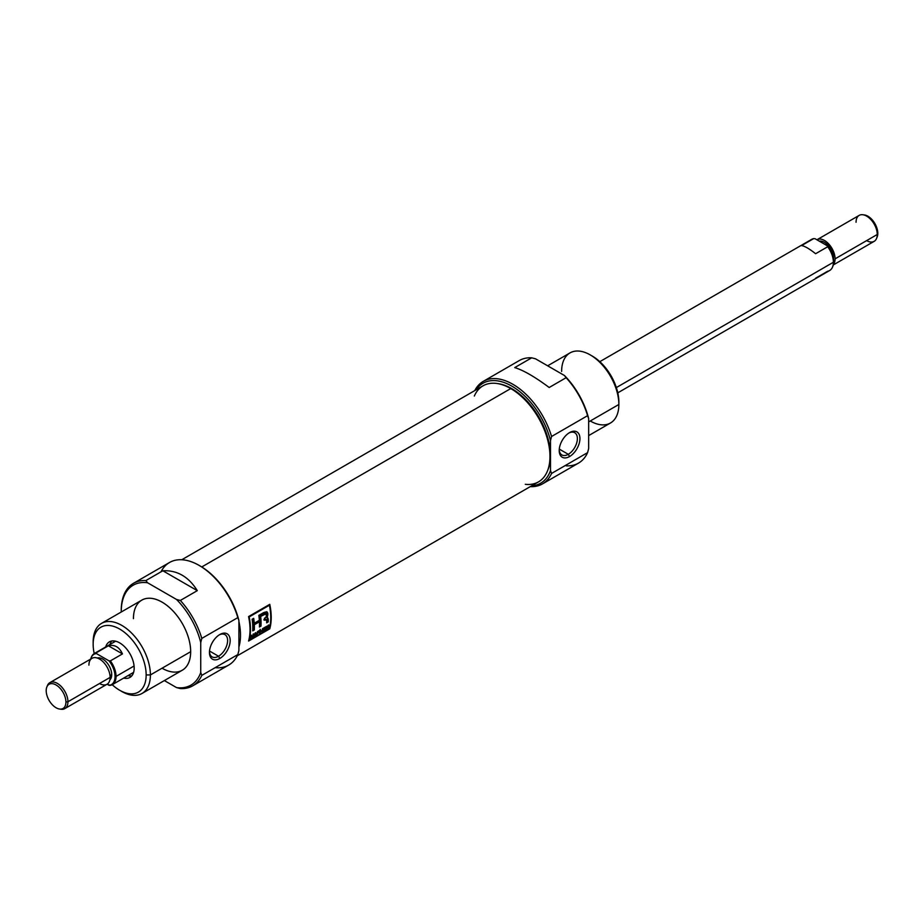 <?xml version="1.0" encoding="UTF-8"?>
<svg xmlns="http://www.w3.org/2000/svg" width="924" height="924" viewBox="0 0 924 924"><rect width="100%" height="100%" fill="white"/><g stroke="black" fill="none" stroke-linecap="round" stroke-linejoin="round"><path stroke-width="1.39" d="M219.82 658.466A14.657 8.466 -60 0 1 209.448 652.471A14.657 8.466 -60 0 1 219.82 634.522L219.82 634.522A14.657 8.466 -60 0 1 230.18 640.505A14.657 8.466 -60 0 1 219.82 658.466A14.657 8.466 120 0 0 230.18 640.505A14.657 8.466 120 0 0 219.82 634.522A14.657 8.466 120 0 0 209.448 652.471A14.657 8.466 120 0 0 219.82 658.466L218.538 656.236A12.844 7.415 -60 0 1 209.471 651.697A12.844 7.415 120 0 0 212.116 656.872A12.844 7.415 120 0 0 218.538 656.236A12.844 7.415 120 0 0 226.923 644.917A12.844 7.415 120 0 0 224.948 634.638A12.844 7.415 120 0 0 219.15 634.938A12.844 7.415 120 0 1 227.604 640.875A12.844 7.415 120 0 1 218.538 656.236L209.529 651.039M192.712 685.839L228.748 665.026A59.205 34.188 -120 0 0 237.838 654.573L201.802 675.375L200.739 672.499L200.739 642.515L201.802 638.415L237.838 617.613L238.9 620.489L238.9 650.473L237.838 654.573L201.802 675.375A59.205 34.188 60 0 1 192.712 685.839A59.205 34.188 60 0 1 180.342 688.565L176.519 687.583A57.704 33.322 -120 0 0 200.739 672.499L200.739 642.515A57.704 33.322 -120 0 0 176.519 599.468L147.586 582.767A57.704 33.322 -120 0 0 121.252 611.619A57.704 33.322 -120 0 0 121.252 612A57.704 33.322 60 0 1 121.252 611.619L121.252 610.394A59.205 34.188 60 0 1 133.506 583.287A59.205 34.188 60 0 1 145.888 580.561L162.843 570.766C177.165 570.085 188.646 576.715 197.297 590.655L180.342 600.45A59.205 34.188 60 0 1 201.802 638.415L237.838 617.613A59.205 34.188 -120 0 0 199.145 565.419A59.205 34.188 -120 0 0 169.542 562.485L133.506 583.287M164.368 680.572L176.519 687.583A57.704 33.322 -120 0 0 200.739 672.499L201.802 675.375A59.205 34.188 60 0 1 180.342 688.565L176.519 687.583L164.368 680.572M142.007 693.474L182.294 670.223A40.471 23.366 -120 0 0 190.667 651.697A40.471 23.366 -120 0 0 173.007 610.972A40.471 23.366 -120 0 0 141.822 600.126L101.548 623.377A40.471 23.366 60 0 1 132.733 634.222A40.471 23.366 60 0 1 150.393 674.947A40.471 23.366 60 0 1 142.007 693.474A40.471 23.366 60 0 1 121.772 691.464L119.658 690.251A37.468 21.633 -120 0 0 146.154 674.947A37.468 21.633 -120 0 0 119.658 629.048A37.468 21.633 -120 0 0 93.162 644.351L93.162 641.903A40.471 23.366 60 0 1 101.548 623.377M180.342 600.45L176.519 599.468L147.586 582.767L145.888 580.561L162.843 570.766C177.165 570.085 188.646 576.715 197.297 590.655L162.843 570.766L197.297 590.655L180.342 600.45A59.205 34.188 60 0 1 201.802 638.415L200.739 642.515A57.704 33.322 -120 0 0 176.519 599.468L180.342 600.45M93.162 644.351A37.468 21.633 -120 0 0 94.225 653.568A37.468 21.633 -120 0 1 93.162 644.351A37.468 21.633 60 0 1 119.658 629.048A37.468 21.633 60 0 1 146.154 674.947L150.393 674.947A40.471 23.366 -120 0 0 121.772 625.386A40.471 23.366 -120 0 0 93.162 641.903L93.162 644.351M146.154 674.947A37.468 21.633 -120 0 1 112.208 684.719A37.468 21.633 -120 0 0 119.658 690.251M134.176 668.029A20.536 11.85 -120 0 0 125.214 647.366A20.536 11.85 -120 0 0 109.39 641.868A20.536 11.85 -120 0 0 105.706 646.927A20.536 11.85 60 0 1 121.702 644.224A20.536 11.85 60 0 1 134.176 668.029A20.536 11.85 60 0 1 123.7 678.089A20.536 11.85 -120 0 0 129.926 677.431A20.536 11.85 -120 0 0 134.176 668.029M127.939 675.64A20.536 11.85 -120 0 0 131.82 675.825A20.536 11.85 -120 0 1 127.939 675.64M199.145 565.419L200.208 566.031A57.704 33.322 60 0 1 238.9 620.489L238.9 650.473L237.838 654.573A59.205 34.188 -120 0 1 215.153 667.671M111.735 641.025A20.536 11.85 -120 0 0 109.944 644.49A20.536 11.85 -120 0 1 111.735 641.025M238.9 621.494A55.463 32.017 60 0 1 238.9 647.019A55.463 32.017 -120 0 0 238.9 621.494M237.249 655.797L538.484 481.878A55.463 32.017 -120 0 0 547.389 471.159A55.463 32.017 -120 0 0 510.753 388.565A55.463 32.017 -120 0 0 496.766 383.472A55.463 32.017 -120 0 0 483.021 385.828L181.785 559.748M269.762 628.828A55.463 32.017 -120 0 0 269.762 604.342L248.568 616.585A55.463 32.017 60 0 1 248.568 641.06L269.762 628.828L248.568 641.06A55.463 32.017 -120 0 0 248.568 616.585L249.168 616.932A55.463 32.017 60 0 1 249.168 640.309L269.415 628.62A55.463 32.017 -120 0 0 269.415 605.243L249.168 616.932A55.463 32.017 60 0 1 249.168 640.309L269.415 628.62A55.463 32.017 -120 0 0 269.415 605.243L249.168 616.932L248.568 616.585L269.762 604.342A55.463 32.017 60 0 1 269.762 628.828M496.766 383.472L498.036 383.645A54.597 31.52 60 0 1 511.815 388.669A54.597 31.52 60 0 1 547.874 469.969L547.389 471.159M263.525 630.976L265.581 629.787A55.463 32.017 60 0 1 265.488 630.191L262.982 631.646A55.463 32.017 -120 0 0 263.663 628.054L266.124 626.622A55.463 32.017 60 0 1 266.066 627.061L264.045 628.216A55.463 32.017 60 0 1 263.848 629.36L265.742 628.262A55.463 32.017 60 0 1 265.662 628.69L263.779 629.775A55.463 32.017 60 0 1 263.525 630.976L265.581 629.787A55.463 32.017 60 0 1 265.488 630.191L262.982 631.646A55.463 32.017 -120 0 0 263.663 628.054L264.045 628.216A55.463 32.017 60 0 1 263.848 629.36L265.742 628.262A55.463 32.017 60 0 1 265.662 628.69L263.779 629.775A55.463 32.017 60 0 1 263.525 630.976L263.525 630.976M257.623 632.952L259.194 632.051A55.463 32.017 60 0 1 259.113 632.466L257.542 633.379A55.463 32.017 60 0 1 257.195 634.984L256.745 635.25A55.463 32.017 -120 0 0 257.426 631.646L259.667 630.353A55.463 32.017 60 0 1 259.598 630.78L257.808 631.82A55.463 32.017 60 0 1 257.623 632.952L259.194 632.051A55.463 32.017 60 0 1 259.113 632.466L257.542 633.379A55.463 32.017 60 0 1 257.195 634.984L256.745 635.25A55.463 32.017 -120 0 0 257.426 631.646L259.667 630.353A55.463 32.017 60 0 1 259.598 630.78L257.808 631.82A55.463 32.017 60 0 1 257.623 632.952L257.623 632.952M252.795 636.07L251.051 637.086A55.463 32.017 60 0 1 250.693 638.738L250.242 639.004A55.463 32.017 -120 0 0 250.924 635.4L251.374 635.146A55.463 32.017 60 0 1 251.12 636.659L252.876 635.654A55.463 32.017 -120 0 0 253.118 634.141L253.569 633.876A55.463 32.017 60 0 1 252.887 637.468L252.437 637.733A55.463 32.017 -120 0 0 252.795 636.07L251.051 637.086A55.463 32.017 60 0 1 250.693 638.738L250.242 639.004A55.463 32.017 -120 0 0 250.924 635.4L251.374 635.146A55.463 32.017 60 0 1 251.12 636.659L252.876 635.654A55.463 32.017 -120 0 0 253.118 634.141L253.569 633.876A55.463 32.017 60 0 1 252.887 637.468L252.437 637.733A55.463 32.017 -120 0 0 252.795 636.07L252.471 635.885A54.562 31.497 -120 0 0 252.506 635.862A54.562 31.497 60 0 1 252.506 635.908L252.795 636.07M260.995 626.102A55.463 32.017 -120 0 0 260.66 616.447L266.066 613.779L266.447 616.562L264.391 618.422A55.463 32.017 60 0 1 264.449 620.223L266.435 619.519L265.592 619.103L263.814 619.854L264.888 619.299L266.713 620.72A55.463 32.017 60 0 1 266.643 622.845L268.214 621.933A55.463 32.017 -120 0 0 268.283 619.808L267.094 617.786L266.978 611.827L258.824 615.384A55.463 32.017 60 0 1 259.367 620.293L254.239 623.25A55.463 32.017 -120 0 0 253.696 618.341L252.125 619.242A55.463 32.017 60 0 1 252.737 630.873L254.308 629.96A55.463 32.017 -120 0 0 254.331 624.751L259.448 621.794A55.463 32.017 60 0 1 259.425 627.003L260.995 626.102L259.425 627.003A55.463 32.017 -120 0 0 259.448 621.794L254.331 624.751A55.463 32.017 60 0 1 254.308 629.96L252.737 630.873A55.463 32.017 -120 0 0 252.125 619.242L253.696 618.341A55.463 32.017 60 0 1 254.239 623.25L259.367 620.293A55.463 32.017 -120 0 0 258.824 615.384L263.051 612.935C267.521 610.752 268.872 612.358 267.094 617.786L267.948 618.064L268.283 619.808A55.463 32.017 60 0 1 268.214 621.933L266.643 622.845A55.463 32.017 -120 0 0 266.713 620.72L266.331 619.484L264.449 620.223A55.463 32.017 -120 0 0 264.391 618.422L266.447 616.562L265.985 613.744L260.66 616.447A55.463 32.017 60 0 1 260.995 626.102L259.459 626.253L260.36 625.733A54.562 31.497 -120 0 0 260.014 616.077L260.66 616.447L260.014 616.077A54.562 31.497 60 0 1 260.36 625.733L260.995 626.102M253.707 636.994L255.682 632.651L256.248 635.527L255.671 634.95L254.296 635.735L253.245 637.26L255.682 632.651L256.248 635.527L255.671 634.95L254.296 635.735L253.707 636.994M262.936 628.47A55.463 32.017 60 0 1 262.254 632.062L260.614 630.549A55.463 32.017 60 0 1 260.06 633.333L259.609 633.587A55.463 32.017 -120 0 0 260.291 629.995L261.989 631.542A55.463 32.017 -120 0 0 262.497 628.724L262.936 628.47A55.463 32.017 60 0 1 262.254 632.062L260.614 630.549A55.463 32.017 60 0 1 260.06 633.333L259.609 633.587A55.463 32.017 -120 0 0 260.291 629.995L261.989 631.542A55.463 32.017 -120 0 0 262.497 628.724L262.936 628.47M267.417 627.708L266.909 628.008A55.463 32.017 60 0 1 266.562 629.579L266.112 629.833A55.463 32.017 -120 0 0 266.793 626.241L269.334 625.698L268.214 627.234L269.08 628.124L266.909 628.008A55.463 32.017 60 0 1 266.562 629.579L266.112 629.833A55.463 32.017 -120 0 0 266.793 626.241L269.334 625.698L268.214 627.234L269.08 628.124L267.417 627.708L268.26 627.95M268.803 604.897L269.415 605.243L268.803 604.897M266.066 613.779L265.015 613.351L260.014 616.077L265.338 613.374M266.666 611.7L266.459 617.417M253.153 618.653A54.562 31.497 60 0 1 253.603 622.88L254.239 623.25L253.603 622.88A54.562 31.497 -120 0 0 253.153 618.653M253.661 629.602L252.772 630.11L254.308 629.96L253.661 629.602A54.562 31.497 -120 0 0 253.696 624.381A54.562 31.497 60 0 1 253.661 629.602M258.812 621.425L253.696 624.381L254.331 624.751L253.696 624.381L258.812 621.425L259.448 621.794L258.812 621.425M266.077 620.362L264.888 619.299L265.927 619.299M267.579 621.563L266.678 622.083L268.214 621.933L267.579 621.563A54.562 31.497 -120 0 0 267.648 619.438A54.562 31.497 60 0 1 267.579 621.563M255.128 633.044L254.516 635.25L255.625 634.603L255.128 633.044M254.262 635.1L255.37 633.183L255.625 634.603L254.262 635.1M261.608 631.681L262.254 632.062L261.608 631.681A54.562 31.497 -120 0 0 261.677 631.369A54.562 31.497 60 0 1 261.608 631.681L261.608 631.681M261.33 631.173L260.129 629.348L261.33 631.173M268.884 625.952L266.99 627.592L268.884 625.952L267.186 626.414A55.463 32.017 60 0 1 266.99 627.592A55.463 32.017 -120 0 0 267.186 626.414L268.249 625.791M268.422 627.743L269.08 628.124L268.422 627.743M65.927 702.055A13.952 8.05 -120 0 1 56.064 707.761A13.952 8.05 -120 0 1 46.2 690.667A13.952 8.05 60 0 1 56.064 684.973A13.952 8.05 60 0 1 65.927 702.055A13.952 8.05 -120 0 0 57.854 686.197A13.952 8.05 -120 0 0 46.847 686.982A13.952 8.05 -120 0 0 46.2 690.667A13.952 8.05 -120 0 0 59.586 709.043A13.952 8.05 -120 0 0 65.927 702.055L67.937 701.755A14.992 8.651 60 0 1 64.83 708.616A14.992 8.651 60 0 1 61.123 709.251L59.586 709.043M46.847 686.982L47.436 685.55A14.992 8.651 60 0 1 49.838 682.651A14.992 8.651 60 0 1 61.388 686.671A14.992 8.651 60 0 1 67.937 701.755A14.992 8.651 -120 0 0 58.847 684.384A14.992 8.651 -120 0 0 47.17 686.313M111.712 674.647A12.74 7.357 -120 0 0 106.699 662.427A12.74 7.357 -120 0 0 97.251 658.015A12.74 7.357 -120 0 1 106.699 662.427A12.74 7.357 -120 0 1 111.712 674.647A12.74 7.357 60 0 1 109.875 679.879A12.74 7.357 -120 0 0 111.712 674.647L110.014 675.617M64.83 708.616L107.011 684.257A14.992 8.651 -120 0 0 110.118 677.396A14.992 8.651 -120 0 0 103.58 662.312A14.992 8.651 -120 0 0 92.03 658.292L49.838 682.651M91.314 657.345A17.983 10.383 60 0 1 91.453 656.976A17.983 10.383 60 0 1 94.34 653.499A17.983 10.383 60 0 1 96.304 652.771L108.385 645.795C114.692 644.351 119.369 647.054 122.453 653.915L110.36 660.891A17.983 10.383 60 0 1 116.054 676.414A17.983 10.383 60 0 1 112.324 684.649A17.983 10.383 60 0 1 110.36 685.365L109.044 685.342A17.464 10.083 -120 0 0 109.044 660.868L96.362 653.545A17.464 10.083 -120 0 0 91.164 657.692A17.464 10.083 -120 0 0 90.725 659.043A17.464 10.083 -120 0 1 96.362 653.545L96.304 652.771L108.385 645.795C114.692 644.351 119.369 647.054 122.453 653.915L108.385 645.795L122.453 653.915L110.36 660.891L109.044 660.868L96.362 653.545L96.304 652.771A17.983 10.383 60 0 0 91.314 657.345M116.054 676.414A17.983 10.383 60 0 1 110.36 685.365L107.092 684.21L109.044 685.342A17.464 10.083 -120 0 0 109.044 660.868L110.36 660.891A17.983 10.383 60 0 1 116.054 676.414L134.072 666.008M559.286 449.099L568.295 454.308A12.844 7.415 120 0 1 559.239 449.769A12.844 7.415 120 0 0 561.873 454.943A12.844 7.415 120 0 0 568.295 454.308A12.844 7.415 120 0 0 576.68 442.989A12.844 7.415 120 0 0 574.716 432.698A12.844 7.415 120 0 0 568.918 432.998A12.844 7.415 -60 0 1 577.373 438.935A12.844 7.415 -60 0 1 568.295 454.308L569.577 456.525A14.657 8.466 120 0 0 579.937 438.577A14.657 8.466 120 0 0 569.577 432.594L569.577 432.594A14.657 8.466 120 0 0 559.216 450.542A14.657 8.466 120 0 0 569.577 456.525A14.657 8.466 -60 0 1 559.216 450.542A14.657 8.466 -60 0 1 569.577 432.594L569.577 432.594A14.657 8.466 -60 0 1 579.937 438.577A14.657 8.466 -60 0 1 569.577 456.525M590.251 354.908L592.365 356.133A37.468 21.633 60 0 1 618.861 402.032L618.861 404.481A40.471 23.366 -120 0 0 590.251 354.908A40.471 23.366 -120 0 0 570.016 352.91L547.655 365.812M588.657 435.608L610.475 423.007A40.471 23.366 -120 0 0 618.861 404.481A40.471 23.366 60 0 1 590.251 420.998M531.681 357.819L535.504 358.801L564.437 375.502L566.135 377.708L549.179 387.502C534.857 376.83 523.377 370.201 514.726 367.602L531.681 357.819A59.205 34.188 -120 0 0 519.311 360.545L483.275 381.358A59.205 34.188 60 0 1 551.559 436.486L587.595 415.673A59.205 34.188 -120 0 0 566.135 377.708L549.179 387.502C534.857 376.83 523.377 370.201 514.726 367.602L531.681 357.819L535.504 358.801L564.437 375.502A57.704 33.322 60 0 1 588.657 418.56L588.657 448.533L587.595 452.633L551.559 473.446A59.205 34.188 60 0 1 542.48 483.899A59.205 34.188 60 0 1 530.237 486.636A59.205 34.188 60 0 0 551.559 473.446L550.496 470.559L550.496 440.586A57.704 33.322 -120 0 0 515.511 388.45A57.704 33.322 -120 0 0 476.114 389.812A57.704 33.322 -120 0 1 515.511 388.45A57.704 33.322 -120 0 1 550.496 440.586L551.559 436.486L587.595 415.673L588.657 418.56L588.657 448.533L587.595 452.633L551.559 473.446L550.496 470.559L550.496 440.586L551.559 436.486A59.205 34.188 60 0 0 513.617 384.719A59.205 34.188 60 0 0 474.786 390.586A59.205 34.188 60 0 1 483.275 381.358M566.135 465.823A59.205 34.188 -120 0 0 578.516 463.097A59.205 34.188 -120 0 0 587.595 452.633A59.205 34.188 -120 0 1 566.135 465.823M531.566 485.874A57.704 33.322 -120 0 0 550.496 470.559A57.704 33.322 -120 0 1 531.566 485.874M617.798 392.827L829.66 270.501A17.983 10.383 -120 0 0 832.547 267.024A17.983 10.383 -120 0 0 833.379 262.266A17.983 10.383 -120 0 0 827.696 246.743L815.615 253.719C809.309 248.729 804.631 246.015 801.547 245.611L813.64 238.635A17.983 10.383 -120 0 0 811.676 239.351L599.815 361.665M810.071 240.69A17.983 10.383 -120 0 1 813.64 238.635L814.956 238.658L827.638 245.98L827.696 246.743L815.615 253.719C809.309 248.729 804.631 246.015 801.547 245.611L813.64 238.635L814.956 238.658L827.638 245.98A17.464 10.083 60 0 1 833.656 261.688A17.464 10.083 60 0 1 832.836 266.308A17.464 10.083 60 0 1 832.686 266.655A17.464 10.083 -120 0 0 833.656 261.688L833.379 262.266A17.983 10.383 60 0 1 827.696 271.229L815.615 278.205M833.494 257.923A12.74 7.357 -120 0 0 828.666 245.934A12.74 7.357 -120 0 0 819.369 241.21A12.74 7.357 -120 0 1 828.666 245.934A12.74 7.357 -120 0 1 833.494 257.923A12.74 7.357 60 0 1 833.448 258.951A12.74 7.357 -120 0 0 833.494 257.923L833.286 258.039M835.077 258.847A14.992 8.651 60 0 1 833.379 264.507A14.992 8.651 -120 0 0 835.077 258.847A14.992 8.651 -120 0 0 828.539 243.763A14.992 8.651 -120 0 0 816.989 239.743A14.992 8.651 -120 0 0 816.908 239.79A14.992 8.651 60 0 1 828.481 243.705A14.992 8.651 60 0 1 835.077 258.847L877.257 234.488A14.992 8.651 -120 0 0 862.877 214.749A14.992 8.651 -120 0 0 859.17 215.384L816.989 239.743M862.877 214.749L864.414 214.957A13.952 8.05 60 0 1 877.8 233.333A13.952 8.05 60 0 1 877.153 237.018L876.564 238.45A14.992 8.651 -120 0 0 877.257 234.488L877.8 233.333A13.952 8.05 -120 0 0 863.674 214.899M833.275 264.957L874.162 241.349A14.992 8.651 -120 0 0 876.564 238.45M120.698 690.817A40.471 23.366 60 0 0 150.393 674.947L190.667 651.697A40.471 23.366 -120 0 0 162.058 602.125A40.471 23.366 -120 0 0 133.437 618.653M121.252 611.619L121.252 610.394A59.205 34.188 60 0 1 145.888 580.561L147.586 582.767A57.704 33.322 -120 0 0 121.252 611.619M199.688 565.731A57.704 33.322 60 0 1 238.9 620.489L237.838 617.613A59.205 34.188 -120 0 0 199.815 565.8A59.205 34.188 -120 0 0 160.995 571.829M190.667 651.697A40.471 23.366 60 0 1 162.058 668.214M547.632 470.559A54.597 31.52 -120 0 0 511.815 388.669L510.753 388.565A55.463 32.017 60 0 1 549.26 447.539A55.463 32.017 60 0 1 525.294 484.303M474.335 396.026A55.463 32.017 -120 0 1 510.753 388.565L201.767 566.955M268.295 625.375L269.219 625.144L268.549 625.744M497.401 383.564A54.597 31.52 60 0 1 511.815 388.669M267.648 619.438L267.302 617.682M263.421 614.102L264.068 614.472L263.421 614.102M264.888 619.299L265.523 619.658M268.688 624.971L269.334 625.698M60.326 709.101A14.992 8.651 60 0 0 67.937 701.755L110.118 677.396A14.992 8.651 -120 0 0 99.515 659.043A14.992 8.651 -120 0 0 88.923 665.153M99.515 683.517A14.992 8.651 -120 0 0 110.118 677.396M591.325 355.567A37.468 21.633 60 0 1 618.861 402.032L618.861 404.481L588.657 421.922M587.595 415.673A59.205 34.188 -120 0 0 566.135 377.708L564.437 375.502A57.704 33.322 60 0 1 588.657 418.56L587.595 415.673M618.861 404.481A40.471 23.366 -120 0 0 590.251 354.908A40.471 23.366 -120 0 0 561.63 371.436M856.063 222.245A14.992 8.651 60 0 1 866.666 216.135A14.992 8.651 60 0 1 877.257 234.488A14.992 8.651 -120 0 1 866.666 240.61M616.354 387.572L833.379 262.266A17.983 10.383 -120 0 0 827.696 246.743L827.638 245.98A17.464 10.083 60 0 1 833.656 261.688M877.8 233.333A13.952 8.05 60 0 1 876.83 237.687M267.325 627.223L267.972 627.592M268.156 625.282L268.803 625.652M115.615 641.21L94.34 653.499M133.61 672.372L112.324 684.649M91.164 657.692L91.453 656.976M542.48 483.899L578.516 463.097M832.836 266.308L832.547 267.024"/></g></svg>
